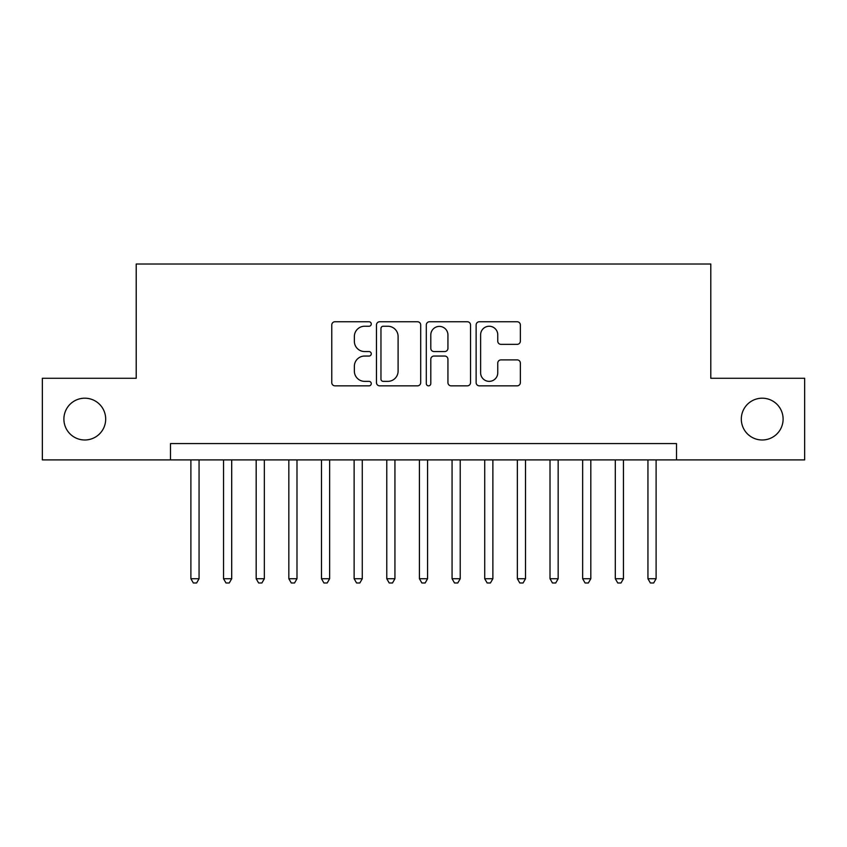 <?xml version="1.0" encoding="UTF-8"?>
<svg xmlns="http://www.w3.org/2000/svg" width="847" height="847" viewBox="0 0 847 847"><rect width="100%" height="100%" fill="white"/><g stroke="black" fill="none" stroke-linecap="round" stroke-linejoin="round"><path stroke-width="1.27" d="M371.272 323.999A2.245 2.245 0 0 0 369.027 321.754L334.978 321.754A3.208 3.208 0 0 0 331.77 324.962L331.77 382.643A3.208 3.208 0 0 0 334.978 385.84L369.027 385.84A2.245 2.245 0 0 0 371.272 383.606A2.245 2.245 0 0 0 369.027 381.362L364.612 381.362A10.259 10.259 0 0 1 354.364 371.102L354.364 366.296A10.259 10.259 0 0 1 364.612 356.047L369.027 356.047A2.245 2.245 0 0 0 371.272 353.802A2.245 2.245 0 0 0 369.027 351.558L364.612 351.558A10.259 10.259 0 0 1 354.364 341.299L354.364 336.492A10.259 10.259 0 0 1 364.612 326.243L369.027 326.243A2.245 2.245 0 0 0 371.272 323.999M741.316 419.096A20.889 20.889 0 0 0 762.205 439.985A20.889 20.889 0 0 0 783.104 419.096A20.889 20.889 0 0 0 762.205 398.196A20.889 20.889 0 0 0 741.316 419.096M63.896 419.096A20.889 20.889 0 0 0 84.795 439.985A20.889 20.889 0 0 0 105.684 419.096A20.889 20.889 0 0 0 84.795 398.196A20.889 20.889 0 0 0 63.896 419.096M517.146 344.348A3.208 3.208 0 0 0 520.354 341.14L520.354 324.962A3.208 3.208 0 0 0 517.146 321.754L479.338 321.754A3.208 3.208 0 0 0 476.13 324.962L476.13 382.643A3.208 3.208 0 0 0 479.338 385.84L517.146 385.84A3.208 3.208 0 0 0 520.354 382.643L520.354 363.088A3.208 3.208 0 0 0 517.146 359.89L500.969 359.89A3.208 3.208 0 0 0 497.761 363.088L497.761 372.786A8.576 8.576 0 0 1 489.195 381.362A8.576 8.576 0 0 1 480.62 372.786L480.62 334.809A8.576 8.576 0 0 1 489.195 326.243A8.576 8.576 0 0 1 497.761 334.809L497.761 341.14A3.208 3.208 0 0 0 500.969 344.348L517.146 344.348M170.491 459.9L42.35 459.9L42.35 378.281L136.208 378.281L136.208 264.02L710.792 264.02L710.792 378.281L804.65 378.281L804.65 459.9L676.509 459.9L676.509 443.574L170.491 443.574L170.491 459.9L676.509 459.9M420.694 324.962A3.208 3.208 0 0 0 417.486 321.754L379.678 321.754A3.208 3.208 0 0 0 376.47 324.962L376.47 382.643A3.208 3.208 0 0 0 379.678 385.84L417.486 385.84A3.208 3.208 0 0 0 420.694 382.643L420.694 324.962M429.514 321.754L467.322 321.754A3.208 3.208 0 0 1 470.53 324.962L470.53 382.643A3.208 3.208 0 0 1 467.322 385.84L451.144 385.84A3.208 3.208 0 0 1 447.936 382.643L447.936 359.244A3.208 3.208 0 0 0 444.728 356.047L433.992 356.047A3.208 3.208 0 0 0 430.795 359.244L430.795 383.606A2.245 2.245 0 0 1 428.55 385.84A2.245 2.245 0 0 1 426.306 383.606L426.306 324.962A3.208 3.208 0 0 1 429.514 321.754M383.204 326.243A2.245 2.245 0 0 0 380.959 328.488L380.959 379.117A2.245 2.245 0 0 0 383.204 381.362L387.852 381.362A10.259 10.259 0 0 0 398.101 371.102L398.101 336.492A10.259 10.259 0 0 0 387.852 326.243L383.204 326.243M447.936 334.978A8.576 8.576 0 0 0 439.36 326.402A8.576 8.576 0 0 0 430.795 334.978L430.795 348.35A3.208 3.208 0 0 0 433.992 351.558L444.728 351.558A3.208 3.208 0 0 0 447.936 348.35L447.936 334.978M190.893 459.9L190.893 578.734L199.056 578.734L199.056 459.9M199.056 578.734L196.61 582.98L193.338 582.98L190.893 578.734M223.534 459.9L223.534 578.734L231.697 578.734L231.697 459.9M231.697 578.734L229.251 582.98L225.99 582.98L223.534 578.734M256.186 459.9L256.186 578.734L264.349 578.734L264.349 459.9M264.349 578.734L261.903 582.98L258.631 582.98L256.186 578.734M288.838 459.9L288.838 578.734L296.99 578.734L296.99 459.9M296.99 578.734L294.544 582.98L291.283 582.98L288.838 578.734M321.479 459.9L321.479 578.734L329.642 578.734L329.642 459.9M329.642 578.734L327.196 582.98L323.925 582.98L321.479 578.734M354.131 459.9L354.131 578.734L362.283 578.734L362.283 459.9M362.283 578.734L359.837 582.98L356.576 582.98L354.131 578.734M386.772 459.9L386.772 578.734L394.935 578.734L394.935 459.9M394.935 578.734L392.489 582.98L389.218 582.98L386.772 578.734M419.424 459.9L419.424 578.734L427.576 578.734L427.576 459.9M427.576 578.734L425.13 582.98L421.87 582.98L419.424 578.734M452.065 459.9L452.065 578.734L460.228 578.734L460.228 459.9M460.228 578.734L457.782 582.98L454.511 582.98L452.065 578.734M484.717 459.9L484.717 578.734L492.869 578.734L492.869 459.9M492.869 578.734L490.424 582.98L487.163 582.98L484.717 578.734M517.358 459.9L517.358 578.734L525.521 578.734L525.521 459.9M525.521 578.734L523.075 582.98L519.804 582.98L517.358 578.734M550.01 459.9L550.01 578.734L558.162 578.734L558.162 459.9M558.162 578.734L555.717 582.98L552.456 582.98L550.01 578.734M582.651 459.9L582.651 578.734L590.814 578.734L590.814 459.9M590.814 578.734L588.369 582.98L585.097 582.98L582.651 578.734M615.303 459.9L615.303 578.734L623.466 578.734L623.466 459.9M623.466 578.734L621.01 582.98L617.749 582.98L615.303 578.734M647.944 459.9L647.944 578.734L656.107 578.734L656.107 459.9M656.107 578.734L653.662 582.98L650.39 582.98L647.944 578.734"/></g></svg>
